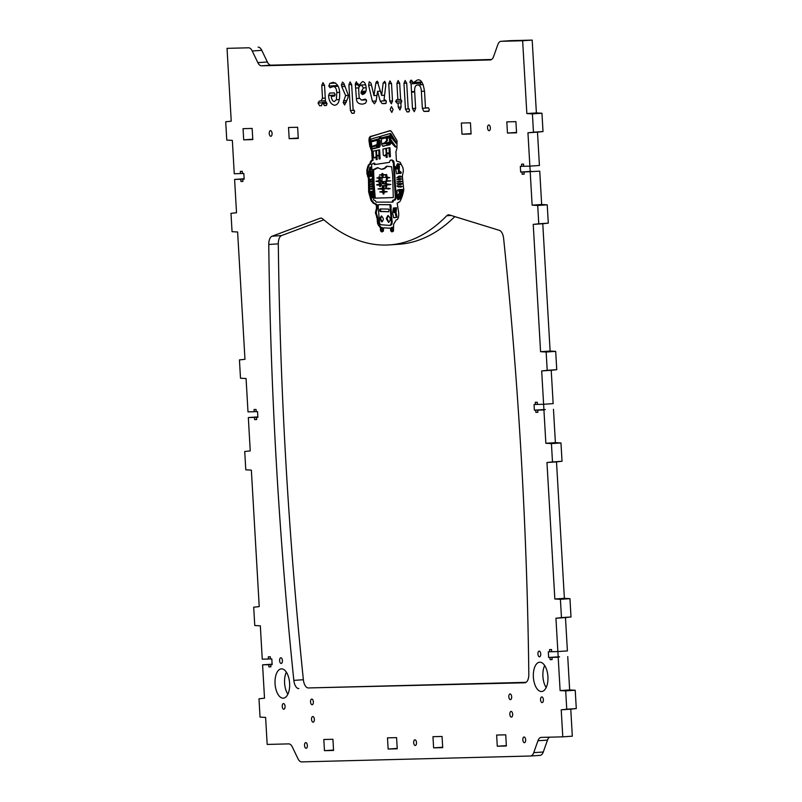 <?xml version="1.0" encoding="UTF-8"?>
<svg xmlns="http://www.w3.org/2000/svg" width="802" height="802" viewBox="0 0 802 802"><rect width="100%" height="100%" fill="white"/><g stroke="black" fill="none" stroke-linecap="round" stroke-linejoin="round"><path stroke-width="1.2" d="M366.544 100.631L366.263 99.819M420.699 84.781L420.609 83.197L419.707 82.546M286.354 672.146A14.677 7.278 -93.9 0 0 284.6 683.053A14.677 7.278 -93.9 0 0 287.858 694.221M454.804 216.61A295.457 146.385 86.1 0 1 399.005 244.249L389.461 244.901A295.457 146.385 86.1 0 1 322.835 218.936A9.173 4.541 86.1 0 0 320.77 218.124A9.173 4.541 86.1 0 0 320.118 218.274L272.058 236.209L281.602 235.557A9.173 4.541 -93.9 0 0 278.304 243.838A2376.526 1177.466 -93.9 0 0 303.377 679.735A9.173 4.541 -93.9 0 0 308.389 687.946L526.082 682.342M323.838 219.788L281.602 235.557M546.172 687.575A14.677 7.278 86.1 0 1 542.914 676.407A14.677 7.278 86.1 0 1 544.668 665.51M510.463 40.671A9.173 4.541 86.1 0 1 510.563 40.661A9.173 4.541 86.1 0 1 510.653 40.651L501.12 41.303A9.173 4.541 -93.9 0 0 501.019 41.303A9.173 4.541 -93.9 0 0 497.821 44.661L493.591 56.571A9.173 4.541 86.1 0 1 490.393 59.919A9.173 4.541 86.1 0 1 490.303 59.929L261.492 65.814A9.173 4.541 86.1 0 1 257.823 62.636L252.239 50.987A9.173 4.541 -93.9 0 0 248.57 47.799L227.036 48.351L231.237 121.172L225.713 121.774L226.776 140.089L232.349 140.4L234.264 173.743L240.45 173.583L240.329 171.387L242.324 171.337L242.455 173.533L243.818 173.493L244.149 179.177L242.785 179.207L242.906 181.412L240.911 181.463L240.78 179.257L234.595 179.417L236.52 212.761L230.996 213.362L232.049 231.678L237.623 231.989L244.971 359.306L239.447 359.908L240.5 378.223L246.074 378.534L247.998 411.877L254.184 411.717L254.054 409.521L256.059 409.471L256.189 411.667L257.552 411.627L257.873 417.311L256.51 417.341L256.64 419.546L254.635 419.596L254.515 417.401L248.329 417.551L250.244 450.894L244.73 451.496L245.783 469.812L251.357 470.132L259.226 606.603L253.703 607.194L254.765 625.52L260.339 625.831L262.254 659.174L268.439 659.013L268.319 656.818L270.314 656.758L270.444 658.963L271.808 658.923L272.139 664.607L270.775 664.637L270.896 666.833L268.901 666.893L268.77 664.688L262.585 664.848L264.51 698.191L258.986 698.793L260.038 717.108L265.612 717.419L267.176 744.436L288.7 743.885A9.173 4.541 86.1 0 1 292.379 747.073L297.963 758.722A9.173 4.541 -93.9 0 0 301.632 761.9L530.433 756.015A9.173 4.541 -93.9 0 0 530.533 756.005A9.173 4.541 -93.9 0 0 533.731 752.657L537.952 740.747A9.173 4.541 86.1 0 1 541.16 737.389A9.173 4.541 86.1 0 1 541.25 737.389L562.783 736.837L561.22 709.82L566.743 709.219L565.691 690.903L560.117 690.582L558.192 657.249L552.007 657.399L552.127 659.605L550.132 659.655L550.002 657.46L548.638 657.49L548.307 651.815L549.681 651.775L549.55 649.58L551.555 649.53L551.676 651.725L557.861 651.565L555.936 618.232L561.46 617.63L560.408 599.305L554.834 598.994L546.964 462.523L552.488 461.922L551.425 443.606L545.851 443.285L543.926 409.952L537.751 410.113L537.871 412.308L535.876 412.358L535.746 410.163L534.383 410.193L534.052 404.519L535.415 404.479L535.295 402.283L537.29 402.233L537.42 404.429L543.606 404.268L543.926 409.551L545.29 409.591M531.566 171.458L530.192 171.407L529.891 166.134L539.415 165.483L537.49 132.15L543.014 131.548L541.962 113.232L536.388 112.912L532.187 40.1L510.653 40.651M524.017 171.979L539.746 171.167L524.017 171.979L524.147 174.174L522.142 174.224L522.012 172.029L520.648 172.059L520.318 166.385L521.691 166.345L521.561 164.149L523.566 164.099L523.686 166.295L529.871 166.134L527.947 132.801L533.47 132.2L532.418 113.884L526.844 113.563L522.643 40.752L501.12 41.303M551.225 370.283L541.681 370.935L543.606 404.268L553.149 403.627L551.225 370.283L556.748 369.682L555.686 351.366L550.112 351.045L542.774 223.738L548.297 223.136L547.235 204.821L541.661 204.5L539.746 171.167M537.751 410.113L543.926 409.952M557.861 651.565L567.405 650.913L565.48 617.58L571.004 616.979L569.951 598.663L564.377 598.342L556.508 461.872L562.032 461.27L560.969 442.955L555.395 442.644L553.47 409.301M557.881 651.565L558.182 656.838L559.555 656.888M552.007 657.399L558.192 657.249M562.783 736.837L572.317 736.186L570.763 709.168L576.287 708.567L575.224 690.251L569.651 689.931L567.736 656.597M549.48 737.178A9.173 4.541 -93.9 0 0 547.495 740.106L537.952 740.747M533.731 752.657L543.275 752.005L547.495 740.106M543.275 752.005A9.173 4.541 86.1 0 1 540.067 755.364A9.173 4.541 86.1 0 1 539.977 755.364L530.623 756.005M248.57 47.799L227.036 48.351M258.104 47.148A9.173 4.541 86.1 0 1 261.783 50.336L252.239 50.987M257.823 62.636L267.367 61.985L261.783 50.336M267.367 61.985A9.173 4.541 -93.9 0 0 271.036 65.162L261.492 65.814M491.606 59.488L271.036 65.162M272.109 664.196L262.585 664.848M257.853 416.91L248.329 417.551M244.119 178.776L234.595 179.417M397.16 203.227L399.837 201.643C401.461 198.826 402.774 194.976 403.797 190.084L402.353 176.079L403.366 171.237L402.995 167.869L400.168 162.265L396.439 160.981L395.917 151.809L396.9 148.43L397.04 140.671L391.476 131.498L389.802 130.726L369.692 136.941L368.97 140.641L369.802 146.154L371.707 151.227L372.238 160.49C371.125 160.21 370.303 161.473 369.782 164.27C368.73 163.829 367.757 165.763 366.875 170.084L366.925 173.573L368.439 178.475L368.669 192.049L370.955 200.289L373.171 203.096L376.288 204.59L376.499 208.139L375.396 212.72L377.06 217.883L377.642 223.798L380.348 227.447L380.549 230.906L381.732 231.938L383.366 231.197L383.627 227.818L390.514 228.189L390.664 230.836L391.847 231.868L393.471 231.136L393.622 224.269L396.118 220.019L397.17 219.668C398.444 218.455 398.935 216.029 398.644 212.38L397.16 203.227M390.273 228.259L391.115 228.149M390.444 130.716L379.526 133.814M390.774 130.846L390.103 130.676M334.945 105.232L334.604 105.252C338.254 104.861 339.938 100.862 339.637 93.243C339.487 87.017 337.341 83.388 333.191 82.355L329.822 83.388L328.8 86.095L330.023 87.719L333.421 86.556C335.366 86.706 336.499 88.711 336.83 92.541L336.359 99.749L334.324 101.573C332.78 101.413 331.757 99.719 331.246 96.501L334.444 96.009L335.106 94.446L334.374 92.922L329.632 93.082L328.569 95.468C328.95 101.182 330.955 104.44 334.604 105.252L334.775 105.242M330.063 93.012L330.985 92.992M356.379 81.754L355.266 83.839L356.439 98.586C356.549 102.456 358.725 104.29 362.965 104.09L365.602 103.127L366.574 100.942L365.421 99.047L361.441 100.11L359.156 97.734L358.715 90.045C358.574 87.218 359.456 85.553 361.361 85.062L363.436 87.939L361.05 92.08L361.08 93.253L362.384 94.546C365.241 93.924 366.504 91.598 366.183 87.568C365.662 83.659 364.439 81.674 362.484 81.603L358.304 85.884L356.349 81.754M365.662 84.761L358.554 85.243M322.995 82.616L321.772 85.433L322.514 98.275L320.9 101.012L319.306 101.052L318.053 103.017L319.577 105.734L321.351 105.694L322.655 102.385L324.319 105.513L326.284 105.503L327.036 103.719L325.492 101.984L324.539 85.363L322.945 82.616M399.937 109.984L401.06 107.167L400.82 102.987L401.822 101.182L400.589 99.097L399.687 83.308L398.143 80.551L396.92 83.378L397.852 99.628L396.739 99.659L395.607 101.403L396.94 103.087L398.053 103.057L398.293 107.237L399.887 109.984M428.599 111.348L429.331 109.563L428.358 107.819L425.481 107.899L424.559 91.839C423.356 82.907 420.96 78.967 417.361 80.02L412.769 83.017L411.737 80.29L410.664 80.32L409.912 82.105L411.065 83.839L412.489 108.551L414.253 111.678L415.637 108.471L414.664 91.528C414.444 87.268 415.436 85.082 417.652 84.992C419.867 84.972 421.11 87.097 421.381 91.358L422.353 108.3L423.897 111.398L428.579 111.348M417.511 84.992L423.205 84.611L417.511 84.992M342.534 82.115L341.391 84.842L341.782 86.656L345.632 95.568L343.196 102.546L344.639 104.992L347.998 97.744L348.309 95.217L343.868 83.398L342.504 82.115M350.123 81.914L348.9 84.741L350.394 110.536L351.938 113.282L353.903 113.272L354.654 111.488L353.121 109.754L351.667 84.671L350.073 81.924M405.18 80.501L403.957 83.328L405.441 109.122L407.115 111.909L408.809 111.859L409.561 110.074L408.168 108.34L406.724 83.248L405.13 80.501M390.173 109.553L391.817 112.43L393.07 109.483L391.446 106.606L390.173 109.553M391.406 103.779L392.509 100.972L391.516 83.639L389.962 80.892L388.749 83.719L389.742 101.042L391.346 103.789M374.464 103.789L376.088 101.242L377.582 91.328L380.208 101.132L382.183 103.588L385.632 103.558L386.394 101.764L385.411 100.029L384.008 100.06L385.822 84.832L384.8 81.333L383.145 83.047L381.662 95.448L377.261 81.162L375.847 83.187L373.983 95.639L371.075 83.358L369.231 81.734L368.609 85.273L372.379 101.242L374.424 103.789M311.547 719.394A2.847 1.414 -93.9 0 0 313.151 722.191A2.847 1.414 -93.9 0 0 314.364 719.324A2.847 1.414 -93.9 0 0 312.76 716.517A2.847 1.414 -93.9 0 0 311.547 719.394M310.544 701.951A2.847 1.414 -93.9 0 0 312.138 704.747A2.847 1.414 -93.9 0 0 313.361 701.87A2.847 1.414 -93.9 0 0 311.757 699.073A2.847 1.414 -93.9 0 0 310.544 701.951M509.841 714.291A2.847 1.414 -93.9 0 0 511.445 717.098A2.847 1.414 -93.9 0 0 512.658 714.221A2.847 1.414 -93.9 0 0 511.054 711.414A2.847 1.414 -93.9 0 0 509.841 714.291M508.829 696.848A2.847 1.414 -93.9 0 0 510.433 699.645A2.847 1.414 -93.9 0 0 511.656 696.768A2.847 1.414 -93.9 0 0 510.052 693.971A2.847 1.414 -93.9 0 0 508.829 696.848M288.53 127.488L289.181 138.666L298.274 138.435L297.632 127.257L288.53 127.488M252.149 128.43L243.056 128.661L243.698 139.839L252.79 139.598L252.149 128.43M323.818 739.494L324.469 750.672L333.562 750.441L332.92 739.264L323.818 739.494M279.607 660.647A2.847 1.414 86.1 0 1 280.82 657.78A2.847 1.414 86.1 0 1 282.424 660.517A2.847 1.414 86.1 0 1 281.211 663.454A2.847 1.414 86.1 0 1 279.607 660.647M289.612 683.324A14.677 7.278 86.1 0 1 283.337 698.161A14.677 7.278 86.1 0 1 275.056 683.695A14.677 7.278 86.1 0 1 281.342 668.868A14.677 7.278 86.1 0 1 289.612 683.324M451.055 215.457L446.764 215.748A295.457 146.385 86.1 0 1 389.461 244.901M446.764 215.748A9.173 4.541 86.1 0 1 448.549 214.836A9.173 4.541 86.1 0 1 449.411 214.946L499.385 230.364A9.173 4.541 86.1 0 1 503.626 238.455A2376.526 1177.466 -93.9 0 1 528.819 674.342A9.173 4.541 86.1 0 1 524.869 682.773A9.173 4.541 86.1 0 1 524.769 682.783L524.959 682.763M308.389 687.946L524.769 682.783M298.845 688.587A9.173 4.541 86.1 0 1 293.833 680.387L303.377 679.735M278.304 243.838L268.76 244.49A2376.526 1177.466 -93.9 0 0 293.833 680.387M268.76 244.49A9.173 4.541 86.1 0 1 272.058 236.209M533.37 677.058A14.677 7.278 -93.9 0 0 541.641 691.514A14.677 7.278 -93.9 0 0 547.906 676.377A14.677 7.278 -93.9 0 0 539.646 662.221A14.677 7.278 -93.9 0 0 533.37 677.058M540.558 699.805A2.847 1.414 -93.9 0 0 542.162 702.602A2.847 1.414 -93.9 0 0 543.375 699.665A2.847 1.414 -93.9 0 0 541.771 696.928A2.847 1.414 -93.9 0 0 540.558 699.805M540.738 653.931A2.847 1.414 -93.9 0 0 539.134 651.134A2.847 1.414 -93.9 0 0 537.921 654.001A2.847 1.414 -93.9 0 0 539.525 656.808A2.847 1.414 -93.9 0 0 540.738 653.931M432.97 736.687L433.611 747.865L442.704 747.634L442.062 736.457L432.97 736.687M413.682 742.692A2.847 1.414 -93.9 0 0 415.286 745.489A2.847 1.414 -93.9 0 0 416.499 742.562A2.847 1.414 -93.9 0 0 414.895 739.815A2.847 1.414 -93.9 0 0 413.682 742.692M505.731 734.822L496.638 735.053L497.28 746.231L506.373 745.99L505.731 734.822M522.834 739.885A2.847 1.414 -93.9 0 0 524.428 742.682A2.847 1.414 -93.9 0 0 525.641 739.755A2.847 1.414 -93.9 0 0 524.047 737.008A2.847 1.414 -93.9 0 0 522.834 739.885M506.824 121.874L507.465 133.052L516.568 132.811L515.917 121.643L506.824 121.874M487.546 127.879A2.847 1.414 -93.9 0 0 489.14 130.676A2.847 1.414 -93.9 0 0 490.353 127.739A2.847 1.414 -93.9 0 0 488.759 125.002A2.847 1.414 -93.9 0 0 487.546 127.879M470.443 122.816L461.35 123.047L461.992 134.215L471.085 133.984L470.443 122.816M285.061 706.372A2.847 1.414 86.1 0 1 283.848 709.249A2.847 1.414 86.1 0 1 282.244 706.442A2.847 1.414 86.1 0 1 283.457 703.575A2.847 1.414 86.1 0 1 285.061 706.372M396.589 737.629L387.486 737.86L388.138 749.038L397.231 748.797L396.589 737.629M307.356 745.429A2.847 1.414 86.1 0 1 306.143 748.296A2.847 1.414 86.1 0 1 304.539 745.499A2.847 1.414 86.1 0 1 305.752 742.622A2.847 1.414 86.1 0 1 307.356 745.429M541.681 370.935L547.205 370.334L546.152 352.018L540.568 351.697L533.23 224.39L538.754 223.788L537.701 205.472L532.127 205.152L530.202 171.818M272.068 133.423A2.847 1.414 86.1 0 1 270.855 136.29A2.847 1.414 86.1 0 1 269.251 133.493A2.847 1.414 86.1 0 1 270.464 130.616A2.847 1.414 86.1 0 1 272.068 133.423M569.651 689.931L560.117 690.582M570.763 709.168L561.22 709.82M565.48 617.58L555.936 618.232M555.395 442.644L545.851 443.285M564.377 598.342L554.834 598.994M556.508 461.872L546.964 462.523M541.661 204.5L532.127 205.152M550.112 351.045L540.568 351.697M542.774 223.738L533.23 224.39M537.49 132.15L527.947 132.801M522.643 40.752L532.187 40.1M536.388 112.912L526.844 113.563M442.684 747.243L433.611 747.865M506.353 745.609L497.28 746.231M552.127 659.515L550.132 659.655M559.545 656.808L550.002 657.46M558.182 656.838L548.638 657.49M551.676 651.645L549.681 651.775M537.871 412.228L535.876 412.358M545.29 409.511L535.746 410.163M543.926 409.551L534.383 410.193M537.41 404.348L535.415 404.479M524.137 174.084L522.142 174.224M531.556 171.377L522.012 172.029M530.192 171.407L520.648 172.059M523.686 166.215L521.691 166.345M516.548 132.43L507.465 133.052M471.065 133.603L461.992 134.215M543.014 131.548L533.47 132.2M541.962 113.232L532.418 113.884M547.235 204.821L537.701 205.472M548.297 223.136L538.754 223.788M556.748 369.682L547.205 370.334M555.686 351.366L546.152 352.018M560.969 442.955L551.425 443.606M562.032 461.27L552.488 461.922M571.004 616.979L561.46 617.63M569.951 598.663L560.408 599.305M575.224 690.251L565.691 690.903M576.287 708.567L566.743 709.219M397.211 748.416L388.138 749.038M333.542 750.05L324.469 750.672M270.434 658.873L268.439 659.013M272.129 664.547L270.775 664.637M270.896 666.753L268.901 666.893M272.129 664.457L268.77 664.688M256.179 411.586L254.184 411.717M257.873 417.251L256.51 417.341M256.63 419.456L254.635 419.596M257.863 417.17L254.515 417.401M242.445 173.443L240.45 173.583M244.139 179.117L242.785 179.207M242.906 181.322L240.911 181.463M244.139 179.036L240.78 179.257M252.77 139.217L243.698 139.839M298.254 138.044L289.181 138.666M384.579 95.248L381.662 95.448M386.023 103.338L382.313 103.588M386.023 103.328L382.203 103.588M386.163 100.731L380.208 101.132M380.509 91.127L377.582 91.328M376.96 95.438L373.983 95.639M378.153 82.526L375.968 82.676M378.023 82.255L376.058 82.385M377.742 81.854L376.278 81.954M409.12 111.709L406.905 111.859M354.203 113.132L352.038 113.282M348.319 95.388L345.632 95.568M345.121 86.436L341.782 86.656M429.02 111.047L423.897 111.398M414.664 91.478L411.526 91.689M420.609 83.197L411.065 83.839M422.012 82.385L412.769 83.017M401.351 102.836L398.053 103.057M400.669 99.438L397.852 99.628M326.444 102.135L322.655 102.385M325.422 100.701L320.9 101.012M325.271 98.085L322.514 98.275M359.857 85.784L358.304 85.884M365.943 91.137L361.481 91.438M366.354 99.809L362.354 100.09M334.745 95.859L331.196 96.1M339.577 92.35L336.83 92.541M338.093 86.235L333.421 86.556M335.547 83.007L329.822 83.388M390.664 230.836L392.268 231.788M383.627 227.818L390.333 228.239M380.549 230.906L382.153 231.858M379.657 133.844L371.336 136.26L370.003 137.814L370.604 146.094L372.499 151.177L373.04 160.43C371.917 160.159 371.095 161.413 370.574 164.22C369.522 163.778 368.549 165.713 367.667 170.034L367.727 173.513L369.231 178.425L369.461 191.999L371.757 200.229L373.963 203.046L377.09 204.54L377.291 208.089L376.188 212.66L377.852 217.833L378.444 223.748L381.15 227.588M381.14 227.397L380.348 227.447M378.063 221.512L377.271 221.563M378.053 221.252L377.261 221.302M377.852 217.833L377.06 217.883M377.291 208.089L376.499 208.139M377.09 204.54L376.288 204.59M375.687 203.788L374.885 203.848M373.963 203.046L373.171 203.096M369.882 189.693L369.09 189.753M369.231 178.425L368.439 178.475M369.11 178.164L368.308 178.214M370.574 164.22L369.782 164.27M373.04 160.43L372.238 160.49M372.499 151.177L371.707 151.227M370.414 142.856L369.622 142.906M370.364 142.766L369.562 142.826M369.943 141.733L369.141 141.784M369.762 138.866L368.97 138.916M390.323 130.686L389.802 130.726M390.704 204.69L389.912 204.741L391.386 222.244L390.945 224.56L389.622 225.432L380.99 224.74L379.657 223.708L378.163 206.836L378.544 204.62L390.704 204.69L392.178 222.194L391.737 224.51L389.952 225.402M378.544 204.62L389.912 204.741M389.622 225.432L390.414 225.372M395.717 207.828L396.509 207.778L396.038 212.61L397.12 217.272L393.662 217.663L392.659 213.021L393.351 208.019L395.717 207.828L395.236 212.66L396.328 217.332M397.12 217.272L393.892 217.793M389.291 156.841L389.06 152.661L388.539 153.633L386.574 153.362L386.574 148.31L389.12 147.768L389.291 156.841L390.414 156.721L389.622 156.771M389.12 147.768L389.912 147.708L390.414 156.721M390.353 155.317L389.561 155.377M387.767 152.931L386.574 153.362M387.607 153.072L386.815 153.132L387.356 152.841M399.757 189.432L402.754 189.954L401.952 190.004L399.486 198.836L397.792 199.628L397.02 197.452L397.04 190.234L399.757 189.432L401.952 190.004M402.754 189.954L400.288 198.776L399.486 198.836M400.288 198.776L397.792 199.628M402.784 190.455L401.992 190.515M398.383 184.671L396.88 183.648L402.002 183.488L402.043 184.029L398.383 184.671M402.043 184.029L399.266 184.681M400.93 184.55L400.138 184.6M402.002 183.488L401.241 184.079M400.068 183.578L401.211 183.538L400.068 183.578M396.88 183.648L399.998 183.598M398.333 183.638L399.125 183.588M396.729 179.919L398.805 178.666L400.84 179.458L398.053 179.788M399.657 179.628L397.792 179.798M398.805 178.666L401.622 178.926L400.84 179.458M401.622 178.926L400.82 178.986M401.541 178.896L400.749 178.956M400.429 178.585L399.627 178.635M397.221 168.971L397.812 166.936L396.499 165.503L397.732 163.598L400.449 164.45L397.391 164.751L398.674 166.285L398.313 170.726L400.539 172.42L398.133 171.959L400.128 173.463L398.063 173.412M397.11 167.137L396.318 167.187L397.08 166.896L397.581 168.781M397.321 168.149L396.529 168.209L396.789 168.841M397.241 167.829L396.529 168.209M397.17 167.468L396.449 167.879M396.288 166.946L397.08 166.896M399.386 173.332L396.519 173.703L395.346 166.525M398.594 173.382L396.519 173.703M398.925 171.909L400.649 173.042L400.118 173.473M400.92 173.402L400.128 173.463M400.449 164.45L398.183 164.701L399.466 166.225L399.105 170.676L401.331 172.37L400.539 172.42M399.105 170.676L398.313 170.726M398.183 164.701L397.391 164.751M399.647 164.51L397.732 163.598M379.356 136.641L380.359 136.731L380.258 138.586L370.785 140.881L370.865 139.087L379.356 136.641L379.466 138.636L370.875 140.992M380.499 138.094L379.707 138.144M380.359 136.731L379.567 136.781M373.271 140.54L372.479 140.601M373.411 140.51L372.619 140.561M373.501 140.48L372.709 140.53M378.664 139.919L380.108 140.591L380.258 145.132L379.587 147.057L373.852 148.721L372.038 148.079L371.276 141.854L379.125 139.839M377.872 139.979L380.108 140.591L379.316 140.641L379.486 144.921L378.795 147.107L372.509 148.651M373.602 199.929L371.557 164.49L373.752 163.197L374.494 164.57L389.401 162.385L390.233 160.22L391.957 160.149L393.331 162.976L395.296 197.071L394.855 199.417L392.619 200.43L392.178 202.144L376.088 202.114L375.416 200.781L373.602 199.929M393.411 200.38L392.97 202.094L392.208 202.144M392.188 202.144L392.99 202.094M391.186 160.029L393.421 160.691L394.133 162.916L396.098 197.011L395.647 199.367L393.531 200.41M373.752 163.197L374.554 163.137L375.286 164.51M371.176 189.232L371.968 189.172L371.927 188.47L370.043 188.189L371.176 189.232L370.043 188.189M371.927 188.47L371.136 188.52M369.832 184.51L370.855 183.728L370.905 184.56L369.832 184.51M370.855 183.728L371.647 183.668L371.697 184.51L370.905 184.56M369.582 180.119L370.594 179.147L370.644 179.949L369.582 180.119M370.594 179.147L371.386 179.087L371.436 179.899L369.602 180.53M371.436 179.899L370.644 179.949M369.06 175.087L368.599 173.072L369.902 167.167L369.552 170.225L370.424 176.199L369.762 176.761L369.06 175.087M369.902 167.167L370.694 167.107L370.344 170.174L371.216 176.149L369.762 176.761M371.125 176.199L370.323 176.25M371.216 176.149L370.424 176.199M370.965 171.828L370.173 171.879M370.865 171.728L370.073 171.778M370.614 171.277L369.822 171.327M370.434 170.696L369.642 170.756M370.434 169.803L369.632 169.854M370.664 169.352L369.862 169.402M369.692 182.054L370.724 181.402L370.765 182.154L369.692 182.054M370.724 181.402L371.516 181.352L371.557 182.104L369.712 182.405M371.557 182.104L370.765 182.154M371.035 186.906L371.837 186.856L371.787 186.014L369.922 186.034L370.995 186.074L371.035 186.906L369.922 186.034M371.787 186.014L371.035 186.024M371.667 197.803L372.459 197.753L372.088 191.277L370.654 191.287L371.296 191.327L371.667 197.803L370.073 191.949L370.654 191.287M372.088 191.277L371.296 191.327M375.958 157.733L373.521 157.493L373.151 151.177L375.877 150.596L376.369 159.548L375.887 156.711L374.273 158.024M376.96 155.538L377.161 159.488L376.088 159.608M377.161 159.488L376.369 159.548M377.161 159.367L376.369 159.428M377.171 159.257L376.379 159.307M376.539 150.555L375.877 150.596M379.075 158.976L378.855 154.886L378.354 155.889L376.549 155.568L376.539 150.455L378.835 149.964L379.075 158.976L380.128 158.866L379.336 158.916M378.835 149.964L379.627 149.904L380.128 158.866M377.642 155.227L376.549 155.568M377.511 155.347L376.719 155.408L377.231 155.137M380.78 138.064L380.89 136.2L389.912 133.593L396.148 143.327L389.762 135.749L380.78 138.064M389.882 135.889L380.88 138.185M389.912 133.593L390.714 133.543L396.94 143.267L396.148 143.327M390.985 134.886L390.193 134.947M400.138 177.062L396.659 177.914L398.784 176.199L400.759 177.041L397.993 177.372M398.784 177.322L396.659 177.914M398.784 176.199L401.531 176.44L401.551 176.981L399.827 177.102M401.531 176.44L400.739 176.49M400.469 176.079L399.677 176.139M399.586 181.072L401.08 181.322L399.747 182.074L396.779 181.934L399.586 181.072M398.895 181.122L400.068 181.041M399.667 181.072L401.892 181.593L399.647 182.084M401.892 181.593L401.1 181.643M400.539 182.024L399.747 182.074L400.539 182.024M401.882 181.272L401.08 181.322M397.03 186.174L401.361 186.134L401.391 186.655L398.534 187.016L397.03 186.174M398.514 186.214L397.01 185.833M401.361 186.134L402.183 186.605L400.168 187.087M399.927 187.107L400.729 187.046M401.722 186.856L400.92 186.906M402.183 186.605L401.391 186.655M401.06 186.214L400.188 186.275M399.306 186.154L400.679 186.244M386.013 155.538L384.599 155.949L383.286 155.147L382.945 149.082L385.892 148.45L386.414 157.372L385.942 154.495L384.258 155.879M386.975 153.332L387.206 157.312L386.143 157.433M387.206 157.312L386.414 157.372M386.574 148.41L385.892 148.45M390.885 137.693L390.083 137.754L390.223 140.069L395.256 146.977L390.293 141.553L388.9 144.901L382.644 146.165L381.702 144.34L381.321 138.987L390.163 136.831L391.015 140.019L390.223 140.069M389.191 136.921L390.083 137.754M391.065 142.034L389.702 144.841L382.644 146.165M391.015 140.019L396.058 146.926L395.256 146.977M391.095 227.898L391.757 227.307L391.947 230.705L391.246 230.354L391.095 227.898M391.757 227.307L392.549 227.247L392.739 230.655L391.246 230.354M392.739 230.655L392.038 230.304L392.739 230.655M381.12 230.425L382.554 230.745L382.374 227.598L380.96 227.598L381.582 227.648L381.762 230.796L381.12 230.425L380.96 227.598M382.554 230.745L381.922 230.364L382.554 230.745M382.374 227.598L381.582 227.648M381.772 227.547L380.98 227.598M389.451 153.653L388.539 153.633M379.246 155.889L378.354 155.889M389.662 142.876L386.103 143.949L388.96 144.069L389.662 142.876M389.682 141.884L389.311 137.623L386.263 138.345L386.724 140.52L384.389 142.946L382.153 143.728L384.128 143.849L389.682 141.884M383.406 143.979L384.128 143.849M389.762 138.165L389.401 137.613M373.311 183.929L374.734 198.144L393.291 197.553L392.619 174.736L391.577 166.736L386.484 166.265L384.369 168.29L381.461 169.272L377.381 167.698L372.89 169.783L373.311 183.929L374.103 183.869L375.176 197.392L374.374 197.452M387.286 166.204L384.599 168.57L381.311 169.272M383.206 168.901L383.998 168.851L383.216 168.891M374.434 146.445L378.985 144.5L378.875 140.921L377.331 140.821L377.02 144.55L372.028 146.435L374.434 146.445M373.291 146.686L374.013 146.555M378.875 140.921L377.331 140.821L378.123 140.771L377.812 144.49L372.028 146.435M378.153 146.946L378.965 145.513L376.359 146.596L377.932 146.977M399.406 197.693L401.401 191.417L400.278 190.325L398.534 190.696L399.737 192.901L398.113 194.595L397.852 198.084L399.045 198.134M394.955 208.66L393.421 208.791L393.02 211.126L394.865 212.771L394.955 208.66L393.421 208.791L394.213 208.741L393.822 211.066L393.02 211.126M393.822 211.066L394.724 212.39L393.922 212.44L394.865 212.771M379.827 210.675L380.348 211.538L388.699 211.738L389.05 209.613L388.539 209.071L380.208 208.951L379.827 210.675L380.96 211.407L380.158 211.467M379.817 218.735L381.772 221.953C383.937 219.959 383.767 217.964 381.271 215.989L379.817 218.735M386.253 218.565L388.509 222.375C390.995 220.139 390.795 217.853 387.907 215.527L386.253 218.565M378.183 167.648L373.592 169.994L374.103 183.869M373.592 169.994L372.8 170.044M373.832 169.543L373.04 169.603M382.253 169.222L381.451 169.272M383.536 169.001L382.744 169.052M383.757 168.921L382.965 168.981M383.947 168.861L383.155 168.921M375.176 197.392L375.717 198.144L393.231 197.593M375.717 198.144L374.915 198.194M375.236 197.693L374.444 197.743M387.737 188.3L390.313 188.58L385.381 188.741L389.521 188.63M388.589 188.28L387.887 188.29M381.411 188.29L382.494 188.38L382.173 185.673L380.278 184.761L382.063 183.738L382.053 181.663L379.777 181.874L379.697 186.535L379.075 181.843L375.968 181.272L379.015 180.55L379.075 178.295L376.89 177.994L379.085 177.593L379.115 176.47L379.286 177.613L380.559 177.904L379.376 178.255L379.687 180.48L382.043 180.58L382.023 178.014L380.639 177.904L382.023 177.713L382.003 175.257L379.446 174.976L381.993 174.565L381.983 173.553L382.093 174.555L384.88 174.836L382.173 175.257L382.434 177.663L385.732 177.212L385.872 174.605L386.313 177.192L388.96 177.683L386.384 178.315L386.243 180.761L389.952 180.921L382.855 181.583L383.085 183.718L385.301 183.959L385.411 181.843L385.792 184.019L390.133 184.5L385.872 185.212L385.742 187.518L385.361 185.292L383.196 185.653L383.186 188.5L384.379 188.761L383.186 189.102L383.176 191.297L386.394 191.748L383.176 192.37L383.166 193.994L382.975 192.38L379.757 191.919L382.845 191.307L382.604 189.242L377.983 188.931L381.722 188.31M383.396 189.182L381.952 189.342M382.604 189.242L381.782 189.352M385.371 185.372L383.988 185.593L383.978 188.45L385.171 188.711L383.978 189.041L383.968 191.247L382.845 191.287M383.968 191.247L387.186 191.698L383.937 192.34L383.957 193.944L383.166 193.994M387.186 191.698L386.394 191.748M383.697 192.36L384.489 192.31M383.978 189.041L383.186 189.102M385.171 188.711L384.379 188.761M383.978 188.45L383.186 188.5M383.988 185.593L383.196 185.653M385.411 181.843L386.213 181.783L386.584 183.959L390.935 184.45L386.664 185.152L386.534 187.457L385.742 187.518M386.664 185.152L385.872 185.212M390.935 184.45L390.133 184.5M386.584 183.959L385.792 184.019M385.872 174.605L386.664 174.545L387.115 177.142L389.762 177.633L387.176 178.255L387.045 180.711L390.744 180.861L383.647 181.533L383.877 183.658L385.301 183.818M383.877 183.658L383.085 183.718M383.647 181.533L382.855 181.583M390.744 180.861L389.952 180.921M387.045 180.711L386.243 180.761M387.176 178.255L386.384 178.315M389.762 177.633L388.96 177.683M387.115 177.142L386.313 177.192M381.983 173.553L382.785 173.503L382.895 174.505L385.672 174.776L382.935 175.227L383.216 177.553M385.672 174.776L384.88 174.836M382.664 175.237L383.456 175.187M382.895 174.505L382.093 174.555M379.115 176.47L381.351 177.844L380.168 178.194L380.489 180.43L382.043 180.49M380.489 180.43L379.687 180.48M380.168 178.194L379.376 178.255M380.078 177.553L379.286 177.613M380.519 184.881L380.499 186.475L379.697 186.535M382.053 181.683L380.569 181.823L380.529 184.61M380.569 181.823L379.777 181.874M377.451 184.791L378.815 184.41L379.797 184.731L378.875 185.102M379.466 184.761L377.652 185.172L376.659 184.851L377.612 184.47L378.995 184.791L378.053 185.162M378.384 184.42L377.612 184.47L378.384 184.42M390.313 188.58L387.988 189.011M387.837 189.021L388.629 188.971M379.797 184.731L378.855 185.112M400.639 190.325L399.336 190.645L400.539 192.851L398.905 194.545L398.644 198.024M399.336 190.645L398.534 190.696M394.724 212.39L395.346 212.49M394.383 211.638L393.592 211.698M394.213 208.741L393.441 208.791M388.308 215.578L387.045 218.515L388.9 222.284M381.682 216.039L380.619 218.685L382.163 221.843M380.669 209.142L380.619 210.615M380.96 211.407L388.9 211.668M381.15 211.477L380.348 211.538M390.103 137.563L387.055 138.295L387.516 140.46L385.191 142.886L382.153 143.728M382.945 143.668L383.817 143.919M387.055 138.295L386.263 138.345M389.612 143.077L386.103 143.949M386.895 143.899L388.358 144.16M378.835 146.114L376.359 146.596M377.161 146.535L378.945 146.896M372.82 146.375L373.702 146.626M378.624 140.601L378.123 140.771M321.442 218.184L320.118 218.274M385.692 82.867L383.145 83.047M385.952 103.398L382.524 103.638M376.128 100.992L372.379 101.242M371.486 85.082L368.609 85.273M378.333 83.017L375.847 83.187M377.953 82.155L376.108 82.275M377.451 81.614L376.539 81.674M392.509 100.851L389.742 101.042M391.506 83.528L388.749 83.719M409.05 111.769L407.115 111.909M409.251 108.861L405.441 109.122M406.714 83.137L403.957 83.328M354.143 113.182L352.218 113.313M354.213 113.132L351.938 113.282M354.344 110.265L350.394 110.536M351.667 84.551L348.9 84.741M346.233 102.335L343.196 102.546M346.915 100.571L343.477 100.811M344.389 84.641L341.391 84.842M428.96 111.137L424.148 111.468M428.579 107.869L422.353 108.3M424.509 91.147L421.381 91.358M415.637 108.34L412.489 108.551M414.694 91.959L411.546 92.17M420.428 83.197L410.895 83.849M412.709 81.914L409.912 82.105M421.712 81.994L413.03 82.586M401.05 107.047L398.293 107.237M401.401 102.786L396.94 103.087M401.802 100.982L395.607 101.403M399.677 83.187L396.92 83.378M326.524 105.413L324.589 105.543M327.005 103.388L322.885 103.669M321.682 105.593L319.577 105.734M322.625 102.706L318.053 103.017M324.529 85.253L321.772 85.433M365.04 92.982L361.08 93.253M365.742 91.759L361.05 92.08M366.193 87.749L363.436 87.939M359.236 98.395L356.439 98.586M358.885 87.839L355.827 88.05M358.193 84.651L355.416 84.832M358.033 83.659L355.266 83.839M335.086 95.027L328.569 95.468M339.316 99.548L336.359 99.749M337.722 85.483L328.8 86.095M380.359 226.946L379.567 226.996M379.236 225.603L378.434 225.663M378.444 223.748L377.642 223.798M377.361 217.342L376.559 217.392M376.188 212.66L375.396 212.72M376.258 204.53L375.466 204.58M374.374 203.377L373.582 203.427M371.757 200.229L370.955 200.289M369.461 191.999L368.669 192.049M368.349 176.27L367.557 176.32M367.727 173.513L366.925 173.573M367.667 170.034L366.875 170.084M370.604 146.094L369.802 146.154M369.762 140.591L368.97 140.641M369.722 139.979L368.93 140.029M370.003 137.814L369.211 137.864M370.494 136.881L369.692 136.941M371.336 136.26L370.544 136.31M381.341 133.363L380.549 133.413M392.098 223.477L391.306 223.537M391.737 224.51L390.945 224.56M392.178 222.194L391.386 222.244M391.296 206.846L390.504 206.906M391.065 205.553L390.273 205.603M382.173 204.59L381.381 204.65M396.038 212.61L395.236 212.66M396.308 215.116L395.516 215.177M395.998 210.274L395.206 210.325M402.424 189.392L401.632 189.442M400.87 183.518L400.128 183.568M399.607 178.615L399.055 178.645M397.451 168.52L396.649 168.58M400.649 173.042L399.847 173.102M400.94 172.069L400.138 172.119M399.466 166.225L398.674 166.285M380.459 138.325L379.657 138.385M380.369 138.505L379.577 138.556M380.509 137.824L379.717 137.874M380.479 137.192L379.677 137.242M380.439 136.931L379.637 136.982M372.118 140.871L371.326 140.921M372.669 140.711L371.877 140.761M380.258 138.586L379.466 138.636M380.008 146.245L379.206 146.295M379.587 147.057L378.795 147.107M380.258 145.132L379.456 145.182M380.278 144.871L379.486 144.921M380.298 143.829L379.506 143.889M375.055 148.42L374.263 148.48M379.045 147.448L378.253 147.498M393.441 201.122L392.639 201.172M393.431 200.59L392.629 200.65M395.065 200.089L394.263 200.139M395.647 199.367L394.855 199.417M396.008 198.305L395.216 198.355M396.098 197.011L395.296 197.071M394.133 162.916L393.331 162.976M393.902 161.663L393.1 161.713M393.421 160.691L392.619 160.741M391.988 159.969L391.446 160.009M374.644 163.638L373.842 163.688M371.105 188.259L370.313 188.31M370.624 180.31L369.832 180.36M370.344 170.174L369.552 170.225M370.795 182.255L369.993 182.315M380.138 158.646L379.336 158.696M397.642 177.723L396.85 177.783M400.248 186.254L399.456 186.305M398.033 185.894L397.241 185.944M389.702 144.841L388.9 144.901M390.293 144.43L389.501 144.48M390.754 143.578L389.952 143.628M391.025 142.405L390.233 142.465M374.574 190.645L373.772 190.696M373.762 177.082L372.97 177.142M373.562 170.295L372.77 170.355M373.692 169.733L372.89 169.783M383.406 169.042L382.604 169.092M384.248 168.731L383.456 168.791M385.171 168.24L384.369 168.29M386.263 167.357L385.471 167.407M375.526 198.084L374.734 198.144M375.366 197.934L374.564 197.984M384.429 191.227L383.627 191.287M383.416 174.485L382.624 174.545M378.815 184.41L378.013 184.46M398.905 194.545L398.113 194.595M400.539 192.851L399.737 192.901M394.253 211.437L393.451 211.497M393.922 211.137L393.13 211.187M380.679 210.946L379.877 211.006M380.569 209.743L379.767 209.793M380.589 209.412L379.787 209.462M380.79 211.227L379.998 211.277M385.191 142.886L384.389 142.946M387.516 140.46L386.724 140.52M375.747 145.373L374.955 145.433M377.812 144.49L377.02 144.55M501.019 41.303L510.563 40.661M530.533 756.005L540.067 755.364M390.584 225.372L389.782 225.432M398.614 199.568L397.822 199.618M400.268 184.61L399.476 184.671M399.727 178.605L398.925 178.656M371.757 140.972L370.955 141.022M373.752 148.731L372.96 148.781M392.118 159.959L391.316 160.009M381.772 138.165L380.98 138.215M399.987 176.099L399.185 176.149M398.975 182.124L398.183 182.174M400.85 187.046L400.048 187.097M383.917 146.245L383.115 146.305M392.439 230.725L391.647 230.786M382.323 230.796L381.531 230.856M382.434 169.212L381.632 169.262M382.654 189.302L381.862 189.352M395.426 212.46L394.624 212.51"/></g></svg>
